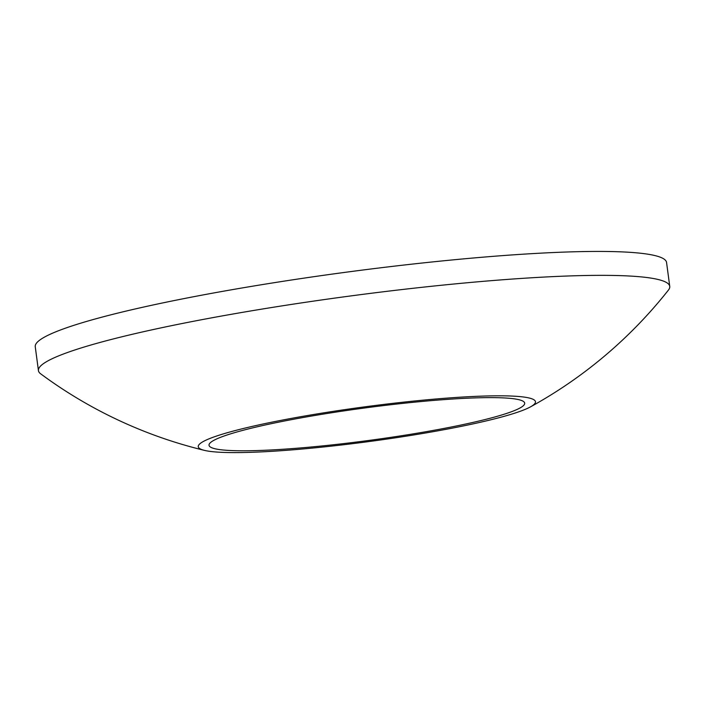 <?xml version="1.0" encoding="UTF-8"?>
<svg xmlns="http://www.w3.org/2000/svg" width="705" height="705" viewBox="0 0 705 705"><rect width="100%" height="100%" fill="white"/><g stroke="black" fill="none" stroke-linecap="round" stroke-linejoin="round"><path stroke-width="1.06" d="M414.029 433.734A159.224 16.365 172.4 0 0 524.687 403.145A159.224 16.365 172.4 0 0 319.7 414.672A159.224 16.365 172.4 0 0 209.032 445.26A159.224 16.365 172.4 0 0 414.029 433.734M669.75 286.397L666.56 262.48A318.449 32.738 172.4 0 0 256.576 285.534A318.449 32.738 172.4 0 0 35.25 346.71L38.44 370.636A318.449 32.738 -7.6 0 1 259.766 309.451A318.449 32.738 -7.6 0 1 669.75 286.397A318.449 32.738 -7.6 0 1 668.446 290.055A454.928 454.928 0 0 1 530.416 406.908A170.09 17.484 172.4 0 0 482.59 396.104A170.09 17.484 172.4 0 0 316.483 414.02A170.09 17.484 172.4 0 0 204.494 450.389A170.09 17.484 172.4 0 0 417.245 434.386A170.09 17.484 172.4 0 0 530.416 406.908M204.494 450.389A454.928 454.928 0 0 1 40.661 373.817A318.449 32.738 -7.6 0 1 38.44 370.636"/></g></svg>
